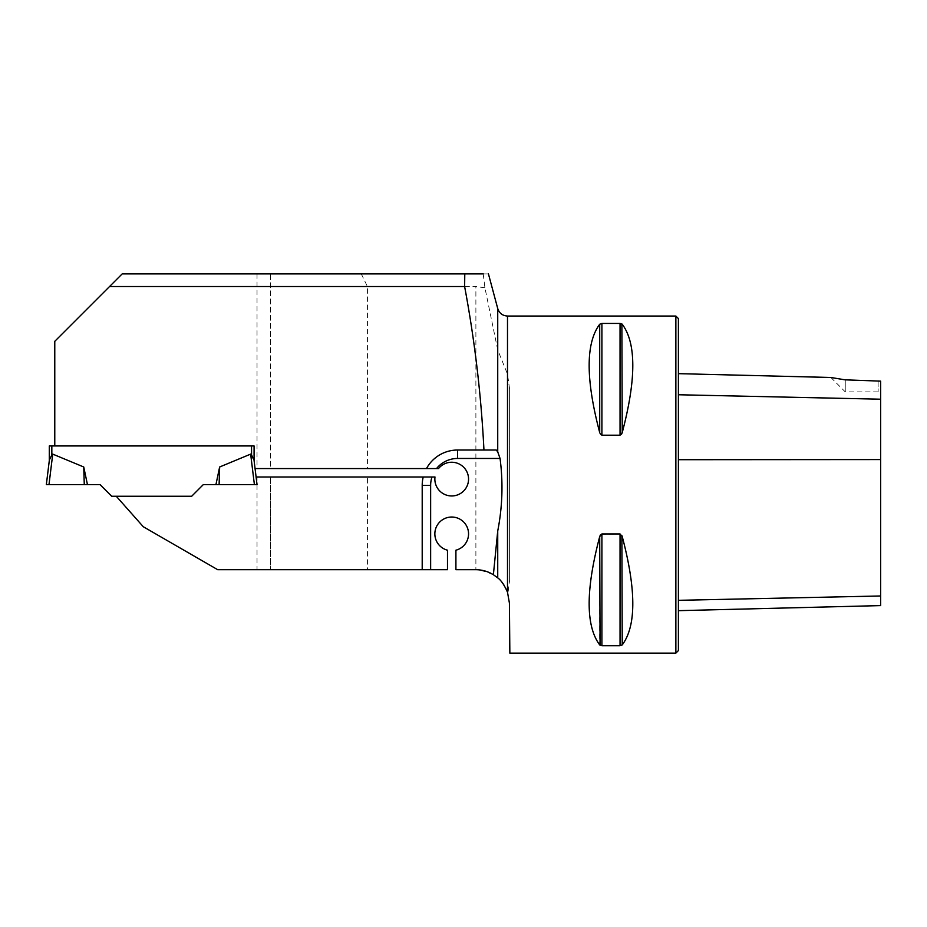 <?xml version="1.0" encoding="UTF-8"?>
<svg xmlns="http://www.w3.org/2000/svg" width="927" height="927" viewBox="0 0 927 927"><rect width="100%" height="100%" fill="white"/><g stroke="black" fill="none" stroke-linecap="round" stroke-linejoin="round"><path stroke-width="0.7" stroke-dasharray="4.63 3.48" d="M488.344 273.894L270.51 273.894L270.51 468.564L438.541 468.564A16.86 16.86 0 0 1 466.026 470.221A16.86 16.86 0 0 1 455.296 495.574A16.86 16.86 0 0 1 434.983 476.999L367.428 476.999L367.428 569.699L447.486 569.699L447.486 550.198A16.86 16.86 0 0 1 437.868 524.253A16.86 16.86 0 0 1 465.539 524.253A16.86 16.86 0 0 1 455.91 550.198L455.91 569.699L475.702 569.699A33.708 33.708 0 0 1 475.887 569.699C493.732 572.179 504.415 580.117 507.938 593.523L509.41 603.106L509.85 653.129M483.222 273.894L484.925 287.776L497.729 349.908L507.498 374.184L509.595 388.9L509.595 580.256L507.938 593.523M257.034 273.894L257.034 468.564L270.51 468.564L270.51 273.894L122.19 273.894L54.774 341.321L54.774 445.957L254.079 445.957L254.079 460.557L255.064 468.564L254.079 460.568L254.079 445.957L54.774 445.957M361.275 273.894L367.428 286.536L367.428 468.564M367.428 286.536L475.887 286.536L475.887 569.699M484.925 287.776L475.887 286.536M257.034 569.699L217.706 569.699L143.268 526.721L116.257 496.246L191.692 496.246L203.349 484.578L257.034 484.578L254.392 484.578L250.649 454.114L219.641 466.988L215.945 484.578L203.349 484.578L257.034 484.578L256.095 476.999L257.034 476.999L257.034 484.578L256.095 476.999L257.034 484.578L257.034 569.699L367.428 569.699M367.428 476.999L257.034 476.999M257.034 468.564L255.064 468.564L253.998 459.885M270.51 476.999L270.51 569.699L270.51 476.999M675.864 653.129L675.864 316.037M600.07 323.94L599.711 324.253C585.644 343.129 585.644 379.236 599.711 432.585L601.901 435.203L620.858 434.925M621.878 433.581L622.237 432.585C636.316 379.236 636.316 343.129 622.237 324.253L620.047 323.43L601.901 323.43L601.901 435.203M621.878 645.227L622.237 644.902C636.316 626.038 636.316 589.92 622.237 536.571L620.047 533.964L601.09 534.242M600.07 535.574L599.711 536.571C585.644 589.92 585.644 626.038 599.711 644.902L601.901 645.725L620.047 645.725L620.047 533.964M678.39 394.751L678.39 459.699L678.39 373.651L678.39 394.751L880.65 399.201L880.65 381.148L880.65 394.404L880.65 381.148L845.25 379.873L830.859 377.486L845.25 379.873L845.25 391.878L845.25 379.873M678.39 459.699L678.39 600.325L678.39 459.699L880.65 459.572L880.65 605.598M678.39 600.325L678.39 610.673L678.39 600.325L880.65 595.98M678.39 650.603L678.39 318.564M880.65 399.201L880.65 459.572M878.124 380.615L878.124 391.878L878.124 380.615M422.202 569.699L422.202 485.424A35.4 35.4 0 0 1 423.222 476.999A35.4 35.4 0 0 0 422.202 485.424M457.602 450.024A35.4 35.4 0 0 0 426.478 468.564A35.4 35.4 0 0 1 457.602 450.024L496.246 450.024M116.257 496.246L191.692 496.246L111.692 496.246L100.035 484.578L87.439 484.578L83.743 466.988L52.735 454.114L48.992 484.578L46.35 484.578L49.386 459.885L49.305 445.957L251.553 445.957L251.553 454.96M191.692 496.246L203.349 484.578L191.692 496.246M48.992 484.578L84.276 484.578L83.743 466.988M49.305 460.557L51.831 454.96L51.831 445.957M254.392 484.578L219.108 484.578L219.641 466.988M84.276 484.578L87.439 484.578M497.729 308.54L497.729 349.908M509.595 580.256L509.595 388.9M507.498 316.037L507.498 374.184M622.237 324.253L622.237 432.585M620.047 323.43L620.047 435.203M599.711 324.253L599.711 432.585M599.711 536.571L599.711 644.902M601.901 533.964L601.901 645.725M622.237 536.571L622.237 644.902M830.859 377.486L845.25 391.878L878.124 391.878L880.65 394.404"/><path stroke-width="1.39" d="M457.602 450.024L496.246 450.024L497.729 451.878L500.059 458.459L457.602 458.459L457.602 450.024A35.4 35.4 0 0 0 426.478 468.564L255.064 468.564L253.998 459.885L251.553 454.96L251.553 445.957L254.079 445.957L254.079 460.557L254.079 445.957L54.774 445.957L54.774 341.321L122.19 273.894L483.222 273.894M464.786 273.894L464.624 286.536C474.74 340.557 481.183 395.053 483.952 450.024M109.56 286.536L464.624 286.536M54.774 445.957L51.831 445.957L51.831 454.96L49.386 459.885L46.35 484.578L100.035 484.578L111.692 496.246L116.257 496.246L143.268 526.721L217.706 569.699L447.486 569.699L447.486 550.198A16.86 16.86 0 0 1 437.868 524.253A16.86 16.86 0 0 1 465.539 524.253A16.86 16.86 0 0 1 455.91 550.198L455.91 569.699L475.702 569.699A33.708 33.708 0 0 1 493.384 574.705L497.729 531.009C502.446 506.826 503.222 482.654 500.059 458.459M253.998 459.885L250.649 454.114L254.392 484.578L257.034 484.578L256.095 476.999L431.982 476.999A26.964 26.964 0 0 0 430.638 485.424L422.202 485.424A35.4 35.4 0 0 1 423.222 476.999M426.478 468.564L438.541 468.564A16.86 16.86 0 0 1 466.026 470.221A16.86 16.86 0 0 1 455.296 495.574A16.86 16.86 0 0 1 434.983 476.999L431.982 476.999M507.498 592.202L507.498 316.037L675.864 316.037L675.864 653.129L509.85 653.129L509.41 603.106L507.498 592.202C504.276 584.96 501.02 580.186 497.729 577.88L493.384 574.705M116.257 496.246L191.692 496.246L203.349 484.578L219.108 484.578L219.641 466.988L250.649 454.114L251.553 454.96M422.202 569.699L422.202 485.424M601.901 435.203L601.901 323.43L599.711 324.253L601.901 323.43L620.047 323.43L622.237 324.253C636.316 343.129 636.316 379.236 622.237 432.585L620.047 435.203L601.901 435.203L600.07 433.581M621.519 434.23L621.878 433.581M622.237 432.585L621.878 323.94M599.711 536.571L601.901 533.964L620.047 533.964L622.237 536.571C636.316 589.92 636.316 626.038 622.237 644.902L620.047 645.725L601.901 645.725L599.711 644.902C585.644 626.038 585.644 589.92 599.711 536.571L600.07 645.227M620.047 533.964L620.047 645.725L622.237 644.902L621.878 535.574M600.429 534.925L600.07 535.574M599.711 432.585C585.644 379.236 585.644 343.129 599.711 324.253L599.711 432.585M678.39 610.673L880.65 605.598L880.65 381.148L845.007 379.827M845.25 379.873L830.859 377.486L845.25 379.873M675.864 316.037L678.39 318.564L678.39 650.603L675.864 653.129M51.831 445.957L49.305 445.957L49.305 460.557M51.831 454.96L52.735 454.114L51.831 454.96M87.439 484.578L83.743 466.988L52.735 454.114L48.992 484.578M254.392 484.578L215.945 484.578L219.641 466.988M256.095 476.999L255.064 468.564L256.095 476.999M84.276 484.578L83.743 466.988M497.729 451.878L497.729 308.54L488.436 273.871M497.729 577.88L497.729 531.009M678.39 394.751L880.65 399.201M678.39 600.325L880.65 595.98M678.39 459.699L880.65 459.572M601.901 645.725L601.901 533.964M620.047 435.203L620.047 323.43M430.638 485.424L430.638 569.699M457.602 458.459A26.964 26.964 0 0 0 436.547 468.564M830.859 377.486L678.39 373.651M497.729 308.54C499.294 313.233 502.55 315.736 507.498 316.037"/></g></svg>
